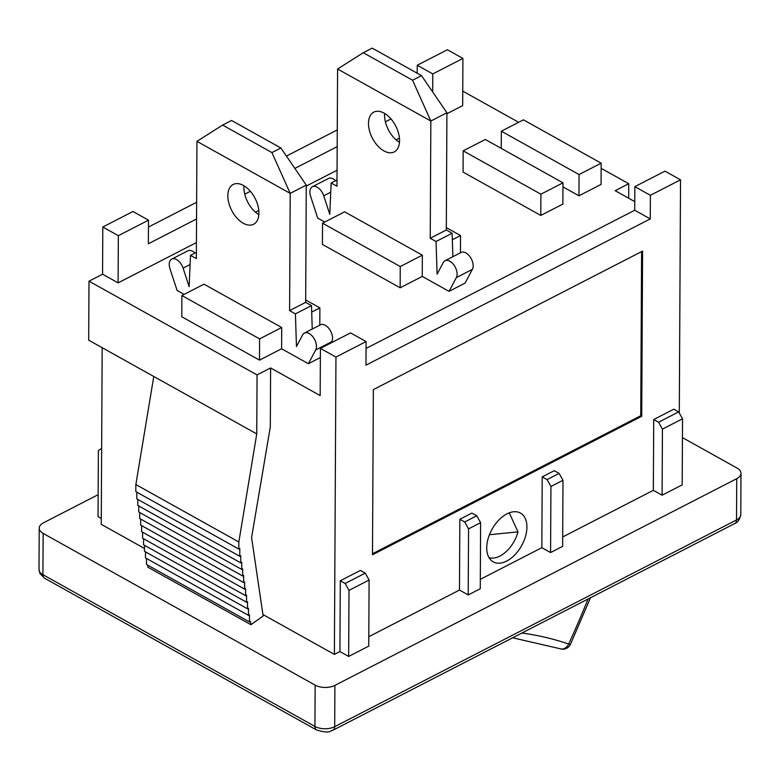 <?xml version="1.0" encoding="UTF-8"?>
<svg xmlns="http://www.w3.org/2000/svg" width="780" height="780" viewBox="0 0 780 780"><rect width="100%" height="100%" fill="white"/><g stroke="black" fill="none" stroke-linecap="round" stroke-linejoin="round"><path stroke-width="1.17" d="M509.262 512.831L517.988 531.882A26.549 16.068 -60.8 0 1 489.04 557.671M337.584 69.001L363.275 52.728L412.571 80.223L430.843 121.027L337.584 69.001L336.97 186.245L331.149 182.998L337.009 179.985M446.921 112.749L430.843 121.027L430.228 238.27L436.059 241.527L452.137 233.259L446.306 230.002L446.921 112.749L421.512 75.631L372.216 48.126L363.275 52.728M421.512 75.631L412.571 80.223M368.482 123.357A22.357 13.162 62.8 0 1 373.796 112.144A22.357 13.162 62.8 0 1 395.723 126.009A22.357 13.162 62.8 0 1 394.251 151.905A22.357 13.162 62.8 0 1 377.549 145.684A22.357 13.162 62.8 0 1 368.482 123.357M384.628 113.441A22.357 13.162 -117.2 0 0 384.55 115.089A22.357 13.162 -117.2 0 0 399.497 142.35M446.306 230.002L430.228 238.27M324.773 222.037L317.723 218.107L310.615 196.326A10.481 6.172 62.8 0 1 312.38 186.742A10.481 6.172 62.8 0 1 323.729 195.799L329.774 214.315L331.149 182.998M335.615 180.697A10.481 6.172 -117.2 0 0 328.448 178.474L312.38 186.742M452.878 256.698L452.137 233.259M449.036 291.359L465.114 283.091L472.407 269.344A10.481 6.172 -117.2 0 0 470.35 257.224A10.481 6.172 -117.2 0 0 461.097 252.466L445.019 260.735A10.481 6.172 62.8 0 1 454.272 265.493A10.481 6.172 62.8 0 1 456.329 277.612L449.036 291.359L422.243 276.412L422.351 255.177L400.247 266.546L322.53 223.187L344.633 211.819L422.351 255.177M436.059 241.527L437.102 274.19L443.303 262.499A10.481 6.172 62.8 0 1 445.019 260.735M196.95 141.346L222.631 125.073L271.927 152.578L290.209 193.372L196.95 141.346L196.336 258.599L190.505 255.343L196.365 252.33M306.277 185.104L290.209 193.372L289.594 310.625L295.425 313.872L311.493 305.604L305.662 302.357L306.277 185.104L280.868 147.976L231.572 120.481L222.631 125.073M280.868 147.976L271.927 152.578M227.838 195.702A22.357 13.162 62.8 0 1 233.152 184.489A22.357 13.162 62.8 0 1 255.089 198.354A22.357 13.162 62.8 0 1 253.607 224.26A22.357 13.162 62.8 0 1 236.915 218.03A22.357 13.162 62.8 0 1 227.838 195.702M243.984 185.786A22.357 13.162 -117.2 0 0 243.916 187.434A22.357 13.162 -117.2 0 0 258.853 214.695M305.662 302.357L289.594 310.625M184.129 294.392L177.089 290.462L169.972 268.681A10.481 6.172 62.8 0 1 171.736 259.096A10.481 6.172 62.8 0 1 183.085 268.154L189.13 286.669L190.505 255.343M194.971 253.052A10.481 6.172 -117.2 0 0 187.814 250.828L171.736 259.096M312.234 329.043L311.493 305.604M331.139 342.878L331.763 341.698A10.481 6.172 -117.2 0 0 329.706 329.569A10.481 6.172 -117.2 0 0 320.453 324.821L304.385 333.089A10.481 6.172 62.8 0 1 313.628 337.837A10.481 6.172 62.8 0 1 315.695 349.966L308.392 363.714L281.599 348.767L281.707 327.522L259.603 338.89L181.896 295.542L203.989 284.173L281.707 327.522M295.425 313.872L296.459 346.534L302.66 334.854A10.481 6.172 62.8 0 1 304.385 333.089M320.365 357.552L308.392 363.714M588.091 598.981A750.301 454.165 -60.8 0 1 568.688 644.066A8.385 6.64 109.1 0 1 560.128 648.736A8.385 8.385 0 0 0 570.492 644.28A8.385 0.897 -155.6 0 1 568.688 644.066A612.788 370.929 119.2 0 0 521.908 633.029M517.988 531.882L489.45 534.709M641.716 416.286L372.489 554.785L373.357 389.6L642.583 251.102L641.716 416.286L640.741 415.75L372.489 553.742M641.599 251.608L640.741 415.75M526.919 527.114A27.953 16.916 -60.8 0 1 514.839 554.863A27.953 16.916 -60.8 0 1 493.214 561.863A27.953 16.916 -60.8 0 1 492.053 529.21A27.953 16.916 -60.8 0 1 520.445 513.045A27.953 16.916 -60.8 0 1 526.919 527.114M547.072 479.602L550.933 486.486L562.984 480.285L559.124 473.401L547.072 479.602L542.207 476.892L554.268 470.691L559.124 473.401M550.933 486.486L550.582 552.562L562.643 546.361L562.984 480.285M464.695 521.976L468.556 528.859L480.607 522.658L476.746 515.775L464.695 521.976L459.839 519.265L471.89 513.065L476.746 515.775M468.556 528.859L468.205 594.935L480.265 588.734L480.607 522.658M345.15 583.469L349.011 590.362L369.106 580.027L365.245 573.134L345.15 583.469L340.294 580.768L360.38 570.433L365.245 573.134M349.011 590.362L348.66 656.438L368.755 646.103L369.106 580.027M658.573 422.233L662.434 429.127L682.529 418.792L678.668 411.898L658.573 422.233L653.718 419.523L673.813 409.188L678.668 411.898M662.434 429.127L662.093 495.202L682.188 484.868L682.529 418.792M101.283 518.437L98.036 516.623L98.377 450.548L101.644 448.412M662.093 495.202L653.347 490.318L653.718 419.523M348.66 656.438L339.924 651.563L340.294 580.768M468.205 594.935L459.469 590.06L459.839 519.265M550.582 552.562L541.837 547.687L542.207 476.892M144.544 548.486L101.254 524.345L102.17 347.695M153.777 376.477L88.686 340.177L88.998 281.18L257.059 374.927L256.747 433.924L153.777 376.477L135.857 484.546L135.817 491.624L238.797 549.062L238.836 541.983L256.747 433.924M102.56 274.199L118.102 282.877L118.345 235.677L102.804 227.009L102.56 274.199L88.998 281.18M102.804 227.009L132.941 211.497L148.483 220.174L118.345 235.677M337.272 129.928L286.416 156.088M196.628 202.274L148.453 227.058M417.202 73.222L417.241 65.247L447.379 49.745L462.92 58.422L462.677 105.612L446.911 113.724M682.432 437.609L737.071 468.088A13.972 7.488 -179.7 0 1 741 473.323A13.972 7.488 -179.7 0 1 736.739 478.676L334.912 685.386A13.972 7.488 -179.7 0 1 315.149 685.133L43.144 533.403A13.972 7.488 -179.7 0 1 39.215 528.158A13.972 7.488 -179.7 0 1 43.475 522.815L98.143 494.686M562.692 536.962L653.347 490.318M480.314 579.335L541.837 547.687M368.803 636.704L459.469 590.06M262.928 614.533L334.396 654.4L339.924 651.563M634.764 201.62L615.186 190.7L628.748 183.719L628.68 198.218M462.745 91.114L518.651 122.304M601.136 168.314L628.748 183.719M664.979 171.142L680.521 179.809L650.383 195.312L634.842 186.644L664.979 171.142M679.302 413.029L680.521 179.809M147.634 565.12L147.956 567.245L250.926 624.692L250.439 621.387L249.434 621.904L249.473 614.825L248.469 615.342L248.508 608.264L247.494 608.78L247.533 601.702L246.529 602.218L246.568 595.14L245.564 595.657L245.602 588.578L244.598 589.095L244.637 582.017L243.633 582.533L243.662 575.455L242.658 575.971L242.697 568.893L241.693 569.41L241.732 562.331L240.727 562.848L240.766 555.76L239.762 556.276L239.801 548.545L238.797 549.062M146.494 558.46L146.464 564.466L249.434 621.904M145.528 551.899L145.489 557.905L248.469 615.342M144.553 545.337L144.524 551.343L247.494 608.78M143.588 538.775L143.559 544.781L246.529 602.218M142.623 532.204L142.594 538.21L245.564 595.657M141.658 525.642L141.619 531.648L244.598 589.095M140.683 519.08L140.653 525.086L243.633 582.533M139.718 512.518L139.688 518.524L242.658 575.971M138.752 505.957L138.723 511.963L241.693 569.41M137.787 499.395L137.758 505.401L240.727 562.848M136.822 492.18L136.783 498.839L239.762 556.276M320.414 348.397L350.552 332.894L366.093 341.562L335.956 357.065L320.414 348.397L320.161 395.587L270.621 367.955L270.309 426.952L251.579 537.557L263.143 616.024L250.926 624.692M135.857 484.546L238.836 541.983M270.621 367.955L257.059 374.927M335.956 357.065L334.396 654.4M305.682 299.959L319.888 307.885L311.698 312.098M319.79 325.162L319.888 307.885M446.316 227.614L460.522 235.541L452.341 239.743M460.434 252.808L460.522 235.541M601.166 163.186L579.062 174.554L501.345 131.206L523.448 119.837L601.166 163.186L601.058 184.421L578.955 195.799L579.062 174.554M501.257 148.385L501.345 131.206M578.955 195.799L562.965 186.878M281.599 348.767L259.496 360.136L181.779 316.777L181.896 295.542M259.496 360.136L259.603 338.89M422.243 276.412L400.14 287.781L322.423 244.432L322.53 223.187M400.14 287.781L400.247 266.546M463.174 150.842L485.277 139.474L562.994 182.822L540.891 194.191L463.174 150.842L463.066 172.078L540.784 215.436L540.891 194.191M540.784 215.436L562.877 204.067L562.994 182.822M399.448 138.138L396.103 139.864M337.058 170.235L306.277 186.069M258.804 210.493L255.46 212.209M196.414 242.58L118.102 282.877M148.483 220.174L148.366 243.769L196.541 218.985M244.754 194.181L250.36 191.295M294.86 168.412L337.184 146.64M385.398 121.836L391.004 118.95M366.093 341.562L365.966 365.157L650.267 218.907L634.715 210.239L366.054 348.445M462.92 58.422L432.783 73.924L417.241 65.247M432.685 91.962L432.783 73.924M634.715 210.239L634.842 186.644M650.267 218.907L650.383 195.312M330.74 192.192L323.729 195.799M472.407 269.344L456.329 277.612M190.105 264.547L183.085 268.154M331.763 341.698L315.695 349.966M334.912 685.386L334.688 726.687A6.991 4.114 62.8 0 1 333.031 730.187L734.867 523.477A6.991 4.114 -117.2 0 0 736.525 519.967L334.688 726.687A13.972 7.488 -179.7 0 1 314.935 726.433A6.991 4.231 119.2 0 0 316.543 729.943C330.476 734.175 330.135 730.567 333.031 730.187M734.867 523.477C737.812 522.425 739.781 519.47 740.785 514.625A13.972 7.488 -179.7 0 1 736.525 519.967L736.739 478.676M315.149 685.133L314.935 726.433L42.929 574.694A6.991 4.231 119.2 0 0 44.548 578.214L316.553 729.953M43.144 533.403L42.929 574.694A13.972 7.488 -179.7 0 1 39 569.449L39.897 573.446L44.548 578.214M512.655 637.786L560.128 648.736M590.489 597.743L570.492 644.28M39.215 528.158L39 569.458M741 473.323L740.785 514.625"/></g></svg>
